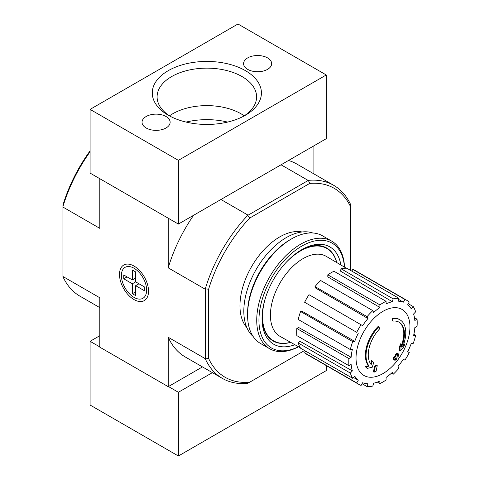 <?xml version="1.0" encoding="UTF-8"?>
<svg xmlns="http://www.w3.org/2000/svg" width="480" height="480" viewBox="0 0 480 480"><rect width="100%" height="100%" fill="white"/><g stroke="black" fill="none" stroke-linecap="round" stroke-linejoin="round"><path stroke-width="0.72" d="M392.886 321.138L392.226 320.754A109.248 80.172 -100.2 0 0 392.352 318.234L393.012 318.618A28.092 16.218 -60 0 1 399.954 319.812A28.092 16.218 -60 0 1 402.678 346.746A107.598 71.964 -9.5 0 0 404.832 344.244A104.814 84.402 103.8 0 1 403.434 347.49A107.13 71.652 170.5 0 1 400.02 351.21A108.048 50.604 -128 0 0 400.02 347.292A106.932 86.112 -76.2 0 0 401.4 344.106A107.646 50.412 52 0 1 401.496 347.106A25.596 14.778 -60 0 0 399.15 322.236A25.596 14.778 -60 0 0 392.886 321.138A109.248 80.172 -100.2 0 0 393.012 318.618M392.352 318.234A28.092 16.218 -60 0 1 399.294 319.428L399.954 319.812M398.82 322.05A25.596 14.778 -60 0 1 401.454 345.198M400.02 351.21L399.36 350.826A108.048 50.604 -128 0 0 399.36 346.914A106.932 86.112 -76.2 0 0 400.74 343.722L401.4 344.106M399.36 346.914L400.02 347.292M403.482 344.682A107.598 71.964 -9.5 0 0 404.172 343.86L404.832 344.244M367.296 368.358L366.63 367.974A104.814 14.124 -144.5 0 0 365.106 366.414A107.598 50.388 8 0 0 368.472 365.73A28.092 16.218 -60 0 1 378.138 326.442L378.798 326.826A109.248 39.102 45.7 0 1 379.824 328.68A25.596 14.778 -60 0 0 371.214 364.59A107.646 72 -110.5 0 0 372.21 360.96A106.932 14.412 35.5 0 1 373.704 362.49A108.048 72.27 69.5 0 1 372.252 367.236A107.13 50.172 -172 0 1 367.296 368.358A104.814 14.124 -144.5 0 0 365.772 366.798A107.598 50.388 8 0 0 369.132 366.114A28.092 16.218 -60 0 1 378.798 326.826M368.472 365.73L369.132 366.114M365.106 366.414L365.772 366.798M370.656 363.864A107.646 72 -110.5 0 0 371.55 360.576L372.21 360.96M374.028 372.198L373.368 371.82A108.084 62.406 -120 0 0 374.568 366.138L375.228 366.522A107.58 62.112 0 0 0 377.238 365.64A108.426 62.598 60 0 1 376.044 371.322A105.9 61.14 180 0 1 374.028 372.198A108.084 62.406 -120 0 0 375.228 366.522M374.568 366.138A107.58 62.112 0 0 0 376.578 365.262L377.238 365.64M393.816 359.67L393.156 359.286A108.72 62.772 -120 0 0 393.534 357.468A107.076 61.818 0 0 0 395.196 356.262A108.426 62.598 -120 0 0 395.556 354.3L396.222 354.684A107.58 62.112 0 0 0 397.74 353.526A108.084 62.406 60 0 1 397.38 355.482A107.076 61.818 0 0 0 398.952 354.222A107.664 62.16 60 0 1 398.568 356.04A106.542 61.512 180 0 1 396.996 357.3A108.084 62.406 60 0 1 396.54 359.202A105.9 61.14 180 0 1 395.022 360.366A108.426 62.598 -120 0 0 395.478 358.458A106.542 61.512 180 0 1 393.816 359.67A108.72 62.772 -120 0 0 394.2 357.846A107.076 61.818 0 0 0 395.862 356.64A108.426 62.598 -120 0 0 396.222 354.684M395.556 354.3A107.58 62.112 0 0 0 397.08 353.142L397.74 353.526M395.196 356.262L395.862 356.64M393.534 357.468L394.2 357.846M394.572 359.124A108.426 62.598 -120 0 1 394.362 359.982L395.022 360.366M397.584 354.414A107.076 61.818 0 0 0 398.292 353.838L398.952 354.222M350.76 270.516L350.76 207.15A109.098 62.988 -60 0 0 309.684 183.432L308.364 180.372A111.438 64.338 -60 0 1 333.75 185.352A111.438 64.338 -60 0 1 350.76 204.852L350.76 205.032M304.572 350.52L249.696 382.2A109.098 62.988 -60 0 1 208.62 358.482L208.62 289.218A109.098 62.988 -60 0 1 249.696 218.064L309.684 183.432M246.84 327.582A56.184 32.442 -60 0 1 251.598 266.598A56.184 32.442 -60 0 1 302.034 231.984M90.09 151.758A111.438 64.338 120 0 0 62.94 206.64L62.94 205.11A109.098 62.988 -60 0 1 90.09 150.846M249.696 382.2L247.704 383.352A111.438 64.338 -60 0 1 222.318 378.366A111.438 64.338 -60 0 1 205.308 358.872L205.308 288.834A111.438 64.338 -60 0 1 247.704 215.394L308.364 180.372M247.704 215.394L249.696 218.064M100.02 178.83L168.444 218.334M247.86 215.046L220.932 199.5M307.986 180.336L281.058 164.79M99.804 178.956L99.804 228.354L62.94 207.072L62.94 276.498L99.804 297.774L99.804 347.172L168.228 386.676L202.464 366.906M134.016 299.586A20.532 11.856 -120 0 0 148.536 291.198A20.532 11.856 -120 0 0 134.016 266.052A20.532 11.856 -120 0 0 119.496 274.434A20.532 11.856 -120 0 0 134.016 299.586M205.086 289.14L168.228 267.858L168.228 218.46M168.228 386.676L168.228 337.284A111.438 64.338 120 0 0 185.346 357.024L222.318 378.366M205.086 358.56L168.228 337.284M313.902 173.892L313.902 145.824M333.75 185.352L296.784 164.01A111.438 64.338 120 0 0 288.516 160.482M193.608 215.274A111.438 64.338 120 0 0 168.228 267.858M62.94 206.64L62.94 207.072M62.94 276.498L62.94 276.678A111.438 64.338 120 0 0 79.95 296.172L99.804 307.638M208.62 289.218L205.308 288.834M205.308 358.872L208.62 358.482M350.76 204.852L350.76 207.15M290.592 342.312A53.316 30.78 -60 0 1 273.558 340.842A53.316 30.78 -60 0 1 265.446 297.924M285.648 262.926A53.316 30.78 -60 0 1 326.874 248.496A53.316 30.78 -60 0 1 336.666 262.512M273.558 340.842L271.35 339.564A53.316 30.78 -60 0 1 270.066 338.748M323.316 246.516A53.316 30.78 -60 0 1 324.666 247.224L326.874 248.496M382.986 373.584A38.124 22.008 -60 0 1 356.028 358.02A38.124 22.008 -60 0 1 382.986 311.328A38.124 22.008 -60 0 1 409.944 326.892A38.124 22.008 -60 0 1 382.986 373.584M379.896 304.896L379.896 307.458L327.804 276.882L327.804 274.824L379.896 304.896A48.384 27.936 120 0 1 386.076 301.326L386.076 303.888A45.264 26.13 -60 0 1 392.322 301.716L340.398 271.086L341.082 268.788L393.168 298.86L392.322 301.716M372.804 310.62A48.384 27.936 120 0 0 367.092 316.65L315.006 286.572A48.384 27.936 120 0 1 320.712 280.548L372.804 310.62L373.65 312.498A45.264 26.13 -60 0 1 379.896 307.458M367.092 316.65L367.944 318.522L315.684 288.084L315.006 286.572M361.08 324.762A48.384 27.936 120 0 0 356.712 332.328L304.62 302.256A48.384 27.936 120 0 1 308.988 294.684L362.646 325.668A45.264 26.13 -60 0 1 367.944 318.522M356.712 332.328L305.88 302.982M354.738 341.394L352.692 341.592L300.6 311.52L302.25 311.358L354.738 341.394A45.264 26.13 -60 0 1 358.278 333.234M352.692 341.592A48.384 27.936 120 0 0 350.328 349.554L352.374 349.35A45.264 26.13 -60 0 0 351.132 357.276L348.918 358.56A48.384 27.936 120 0 0 348.918 365.694L351.132 364.416A45.264 26.13 -60 0 0 352.374 370.908L350.328 373.074A48.384 27.936 120 0 0 352.692 378.3L354.738 376.14A45.264 26.13 -60 0 0 358.278 380.208L356.712 382.926A48.384 27.936 120 0 0 358.794 384.354A48.384 27.936 120 0 0 361.08 385.446L362.646 382.734A45.264 26.13 -60 0 0 367.944 383.76L367.092 386.616A48.384 27.936 120 0 0 372.804 386.052L373.65 383.196A45.264 26.13 -60 0 0 379.896 381.024L379.896 383.58A48.384 27.936 120 0 0 386.076 380.016L386.076 377.454A45.264 26.13 -60 0 0 392.322 372.414L393.168 374.292A48.384 27.936 120 0 0 398.88 368.262L398.034 366.39A45.264 26.13 -60 0 0 403.326 359.244L404.892 360.15A48.384 27.936 120 0 0 409.266 352.584L407.7 351.678A45.264 26.13 -60 0 0 411.234 343.518L413.28 343.314A48.384 27.936 120 0 0 415.65 335.358L413.598 335.562A45.264 26.13 -60 0 0 414.84 327.63L417.06 326.352A48.384 27.936 120 0 0 417.06 319.218L414.84 320.496A45.264 26.13 -60 0 0 413.598 314.004L415.65 311.838A48.384 27.936 120 0 0 413.28 306.612L411.234 308.772A45.264 26.13 -60 0 0 407.7 304.704L409.266 301.986A48.384 27.936 120 0 0 407.178 300.552A48.384 27.936 120 0 0 404.892 299.466L403.326 302.178L398.562 299.364M341.082 268.788A48.384 27.936 120 0 1 346.788 268.224L398.88 298.296L398.034 301.152A45.264 26.13 -60 0 1 403.326 302.178M398.88 298.296A48.384 27.936 120 0 0 393.168 298.86M300.36 347.82L280.122 336.414A46.2 26.67 -60 0 1 279.984 282.99A46.2 26.67 -60 0 1 326.322 256.398L346.32 268.212M353.46 377.49L358.278 380.208M350.328 373.074L298.236 342.996L299.886 341.256L352.374 370.908M348.918 358.56L296.826 328.482L298.608 327.456L351.132 357.276M296.826 328.482A48.384 27.936 120 0 0 296.826 335.622L348.918 365.694M300.6 311.52A48.384 27.936 120 0 0 298.236 319.476L350.328 349.554M327.804 274.824A48.384 27.936 120 0 1 333.984 271.254L386.076 301.326M407.178 300.552L355.086 270.48A48.384 27.936 120 0 0 352.806 269.388L404.892 299.466M352.806 269.388L351.804 271.116M408.264 303.714L413.28 306.612M414.486 317.73L417.06 319.218M413.868 334.332L415.65 335.358M391.392 373.26L393.168 374.292M377.322 382.098L379.896 383.58M362.076 383.718L367.092 386.616M305.616 351.12L304.62 352.848L356.712 382.926M304.62 352.848A48.384 27.936 120 0 0 306.708 354.282L358.794 384.354M298.236 342.996A48.384 27.936 120 0 0 300.6 348.228L352.692 378.3M298.47 346.758A60.558 34.962 -60 0 1 258.954 319.008A60.558 34.962 -60 0 1 300.666 246.768A60.558 34.962 -60 0 1 344.454 267.114M294.864 344.724A56.184 32.442 -60 0 1 262.032 318.498A56.184 32.442 -60 0 1 301.758 249.684A56.184 32.442 -60 0 1 340.89 265.002M298.548 346.8A62.118 35.862 -60 0 1 269.598 348.72A62.118 35.862 -60 0 1 269.598 276.99A62.118 35.862 -60 0 1 331.716 241.128A62.118 35.862 -60 0 1 344.532 267.156M269.598 348.72L260.442 343.428A62.118 35.862 -60 0 1 247.572 314.994A62.118 35.862 -60 0 1 291.498 238.914A62.118 35.862 -60 0 1 322.554 235.842L331.716 241.128M247.572 314.994L247.572 313.338A60.09 34.692 -60 0 1 290.064 239.742L291.498 238.914M253.074 336.396A60.09 34.692 -60 0 1 256.266 269.292A60.09 34.692 -60 0 1 312.78 232.98M290.676 342.36A53.652 30.978 -60 0 1 273.144 340.992A53.652 30.978 -60 0 1 262.044 317.448M300.852 250.218A53.652 30.978 -60 0 1 326.796 248.064A53.652 30.978 -60 0 1 336.75 262.56M99.804 335.7L90.09 341.31L90.09 405.03L178.38 456L326.262 370.62L326.262 365.574M90.09 341.31L99.804 346.914M168.444 386.55L178.38 392.28L212.4 372.642M178.38 456L178.38 392.28M244.23 115.83A48.348 27.912 0 0 0 241.038 113.796A48.348 27.912 0 0 0 169.476 115.83M326.262 74.97L237.972 24L90.09 109.38L178.38 160.35L326.262 74.97L326.262 138.69L178.38 224.07L178.38 160.35M178.38 224.07L90.09 173.094L90.09 109.38M168.264 115.218L168.264 115.218A54.57 31.506 180 0 1 168.264 70.662A54.57 31.506 180 0 1 245.436 70.662A54.57 31.506 180 0 1 245.436 115.218A54.57 31.506 180 0 1 168.264 115.218M166.02 116.514A14.046 8.112 0 0 0 150.708 114.756A14.046 8.112 0 0 0 142.038 122.25A14.046 8.112 0 0 0 156.084 130.362A14.046 8.112 0 0 0 170.13 122.25A14.046 8.112 0 0 0 166.02 116.514M267.552 57.9A14.046 8.112 0 0 0 252.24 56.142A14.046 8.112 0 0 0 243.57 63.63A14.046 8.112 0 0 0 257.616 71.742A14.046 8.112 0 0 0 271.662 63.63A14.046 8.112 0 0 0 267.552 57.9M170.046 116.202A49.752 28.722 180 0 1 157.11 97.506A49.752 28.722 180 0 1 206.85 68.148A49.752 28.722 180 0 1 256.59 97.506A49.752 28.722 180 0 1 243.654 116.202M135.666 278.04L132.36 279.948L123.75 274.98L123.75 278.802L127.062 276.894M135.666 291.804L132.36 293.712L135.666 295.626L135.666 285.684L144.276 290.652L144.276 286.83L135.666 281.862L135.666 271.92L132.36 270.012L132.36 279.948M132.36 293.712L132.36 283.776L123.75 278.802M146.646 290.112A17.862 10.314 60 0 1 134.016 297.402A17.862 10.314 60 0 1 121.38 275.526A17.862 10.314 60 0 1 134.016 268.23A17.862 10.314 60 0 1 146.646 290.112M135.666 281.862L132.36 283.776M138.978 283.776L135.666 285.684M186.126 122.082A53.064 30.636 180 0 1 227.58 122.082"/></g></svg>

